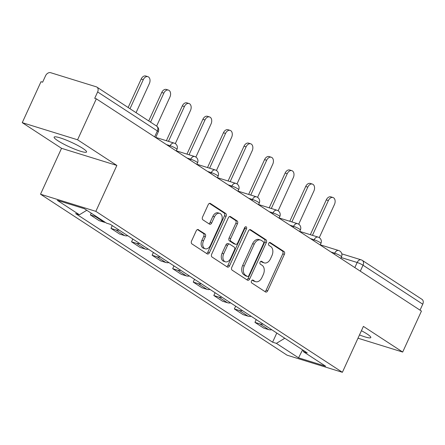<?xml version="1.0" encoding="UTF-8"?>
<svg xmlns="http://www.w3.org/2000/svg" width="445" height="445" viewBox="0 0 445 445"><rect width="100%" height="100%" fill="white"/><g stroke="black" fill="none" stroke-linecap="round" stroke-linejoin="round"><path stroke-width="0.67" d="M251.486 280.951A1.569 1.057 107.2 0 0 251.748 282.959L265.498 291.937A2.242 1.513 107.2 0 0 265.76 292.059A2.242 1.513 107.2 0 0 267.718 290.757L284.366 254.39A2.242 1.513 107.2 0 0 283.999 251.525L270.248 242.547A1.569 1.057 107.2 0 0 270.065 242.458A1.569 1.057 107.2 0 0 268.697 243.37A1.569 1.057 107.2 0 0 268.952 245.373L270.732 246.536A7.181 4.845 107.2 0 1 271.912 255.708L270.527 258.74A7.181 4.845 107.2 0 1 264.263 262.895A7.181 4.845 107.2 0 1 263.423 262.5L261.643 261.337A1.569 1.057 107.2 0 0 261.465 261.254A1.569 1.057 107.2 0 0 260.091 262.161A1.569 1.057 107.2 0 0 260.353 264.169L262.127 265.326A7.181 4.845 107.2 0 1 263.312 274.498L261.921 277.53A7.181 4.845 107.2 0 1 255.658 281.685A7.181 4.845 107.2 0 1 254.824 281.29L253.044 280.127A1.569 1.057 107.2 0 0 252.86 280.044A1.569 1.057 107.2 0 0 251.486 280.951M57.767 140.67A17.833 2.492 -155.4 0 0 75.316 149.392A17.833 2.492 -155.4 0 0 86.564 151.99A17.833 2.492 -155.4 0 0 82.926 148.463A17.833 2.492 -155.4 0 0 65.382 139.741A17.833 2.492 -155.4 0 0 54.129 137.143A17.833 2.492 -155.4 0 0 57.767 140.67M359.488 334.94A17.833 2.492 -155.4 0 0 370.807 337.566A17.833 2.492 -155.4 0 0 367.17 334.039A17.833 2.492 -155.4 0 0 361.418 330.718M198.448 229.659A2.242 1.513 107.2 0 0 198.186 229.537A2.242 1.513 107.2 0 0 196.228 230.833L191.561 241.04A2.242 1.513 107.2 0 0 191.929 243.905L207.198 253.873A2.242 1.513 107.2 0 0 207.459 253.995A2.242 1.513 107.2 0 0 209.417 252.699L226.071 216.326A2.242 1.513 107.2 0 0 225.698 213.461L210.429 203.493A2.242 1.513 107.2 0 0 210.168 203.365A2.242 1.513 107.2 0 0 208.21 204.667L202.57 216.993A2.242 1.513 107.2 0 0 202.937 219.858L209.473 224.124A2.242 1.513 107.2 0 0 209.734 224.247A2.242 1.513 107.2 0 0 211.692 222.951L214.49 216.837A6.002 4.05 107.2 0 1 219.724 213.361A6.002 4.05 107.2 0 1 221.415 221.354L210.452 245.301A6.002 4.05 107.2 0 1 205.212 248.777A6.002 4.05 107.2 0 1 203.526 240.784L205.356 236.79A2.242 1.513 107.2 0 0 204.984 233.925L197.903 229.487M95.842 211.347L116.863 165.44L77.575 139.786L96.331 98.823L421.443 311.083L402.686 352.051L363.398 326.396L342.383 372.304L95.842 211.347L40.523 194.22L287.058 355.177L342.383 372.304M231.806 267.312A2.242 1.513 107.2 0 0 232.173 270.182L247.442 280.15A2.242 1.513 107.2 0 0 247.704 280.272A2.242 1.513 107.2 0 0 249.662 278.976L266.316 242.603A2.242 1.513 107.2 0 0 265.949 239.738L250.674 229.765A2.242 1.513 107.2 0 0 250.413 229.642A2.242 1.513 107.2 0 0 248.455 230.944L231.806 267.312M227.323 267.011L212.054 257.043A2.242 1.513 107.2 0 1 211.681 254.178L228.335 217.805A2.242 1.513 107.2 0 1 230.293 216.504A2.242 1.513 107.2 0 1 230.555 216.632L237.09 220.898A2.242 1.513 107.2 0 1 237.458 223.763L230.705 238.514A2.242 1.513 107.2 0 0 231.072 241.379L235.411 244.21A2.242 1.513 107.2 0 0 235.672 244.333A2.242 1.513 107.2 0 0 237.63 243.031L244.661 227.673A1.569 1.057 107.2 0 1 246.029 226.766A1.569 1.057 107.2 0 1 246.469 228.858L229.542 265.837A2.242 1.513 107.2 0 1 227.584 267.134A2.242 1.513 107.2 0 1 227.323 267.011M77.575 139.786L22.25 122.659L41.007 81.696L42.62 82.197L45.54 75.811A4.572 3.315 -56.9 0 1 50.652 72.696L96.298 86.825A4.572 3.315 -56.9 0 1 96.91 87.114L156.634 126.107A4.572 3.315 123.1 0 1 157.363 130.936L97.639 91.943A4.572 3.315 -56.9 0 0 96.91 87.114M22.25 122.659L61.538 148.313L40.523 194.22M96.331 98.823L94.718 98.323L97.639 91.943M360.3 271.166L363.025 265.209A4.572 3.315 123.1 0 0 362.302 260.381L422.027 299.374A4.572 3.315 123.1 0 1 422.75 304.202L363.025 265.209A4.572 0.64 -155.4 0 0 357.163 262.489L341.17 257.538M420.024 310.159L422.75 304.202M357.991 338.211L402.686 352.051M263.056 324.06A10.519 7.626 123.1 0 1 259.869 323.904L268.569 329.589A10.519 7.626 -56.9 0 0 271.756 329.739M268.569 329.589L263.651 328.065L254.952 322.38L256.225 319.599M259.869 323.904L254.952 322.38M235.655 306.171L234.382 308.952L243.081 314.637L248.004 316.161A10.519 7.626 -56.9 0 0 251.191 316.312M242.492 310.632A10.519 7.626 123.1 0 1 239.304 310.476L234.382 308.952M215.091 292.743L213.817 295.524L222.517 301.209L227.434 302.733A10.519 7.626 -56.9 0 0 230.627 302.884M221.922 297.204A10.519 7.626 123.1 0 1 218.734 297.049L213.817 295.524M194.526 279.315L193.247 282.097L201.952 287.781L206.869 289.306A10.519 7.626 -56.9 0 0 210.057 289.456M201.357 283.776A10.519 7.626 123.1 0 1 198.17 283.621L193.247 282.097M173.956 265.887L172.682 268.674L181.382 274.354L186.305 275.878A10.519 7.626 -56.9 0 0 189.492 276.028M180.792 270.349A10.519 7.626 123.1 0 1 177.599 270.193L172.682 268.674M153.392 252.46L152.118 255.246L160.817 260.926L165.735 262.45A10.519 7.626 -56.9 0 0 168.928 262.6M160.222 256.921A10.519 7.626 123.1 0 1 157.035 256.765L152.118 255.246M132.821 239.032L131.548 241.819L140.253 247.498L145.17 249.022A10.519 7.626 -56.9 0 0 148.357 249.172M139.658 243.493A10.519 7.626 123.1 0 1 136.47 243.337L131.548 241.819M112.257 225.604L110.983 228.391L119.683 234.07L124.606 235.594A10.519 7.626 -56.9 0 0 127.793 235.75M119.093 230.065A10.519 7.626 123.1 0 1 115.9 229.909L110.983 228.391M91.231 213.177L90.413 214.963L99.118 220.642L104.035 222.166A10.519 7.626 -56.9 0 0 105.387 222.417M96.682 216.737A10.519 7.626 123.1 0 1 95.336 216.481L90.413 214.963M303.073 350.182L303.484 351.756L325.629 366.213L298.534 357.825L276.384 343.368L284.778 338.245M86.786 210.274L79.421 214.768L75.628 213.594L272.596 342.194L276.384 343.368M79.421 214.768L57.271 200.306L84.366 208.699L106.516 223.156L110.304 224.33L307.272 352.93L303.484 351.756M116.863 165.44L61.538 148.313M276.79 333.027L272.596 342.194M298.534 357.825L302.6 349.876M252.198 280.133L253.211 280.789A7.181 4.845 107.2 0 0 254.045 281.184L255.658 281.685M264.263 262.895L262.65 262.394A7.181 4.845 107.2 0 1 261.81 261.999L260.803 261.343M264.875 291.531A2.242 1.513 107.2 0 0 266.104 290.262L282.753 253.889A2.242 1.513 107.2 0 0 282.386 251.024L269.409 242.547M246.819 279.744A2.242 1.513 107.2 0 0 248.049 278.475L264.703 242.102A2.242 1.513 107.2 0 0 264.336 239.238L249.684 229.676M247.314 276.389A1.569 1.057 107.2 0 0 247.498 276.478A1.569 1.057 107.2 0 0 248.872 275.566L263.485 243.643A1.569 1.057 107.2 0 0 263.229 241.635L261.354 240.411A7.181 4.845 107.2 0 0 260.514 240.016A7.181 4.845 107.2 0 0 254.251 244.172L244.261 265.999A7.181 4.845 107.2 0 0 245.44 275.166L247.314 276.389L245.701 275.894A1.569 1.057 107.2 0 0 245.885 275.978A1.569 1.057 107.2 0 0 246.085 276.011M260.514 240.016L258.901 239.516A7.181 4.845 107.2 0 0 252.638 243.676L254.251 244.172M245.701 275.894L243.827 274.665A7.181 4.845 107.2 0 1 242.647 265.498L252.638 243.676M229.564 216.537L235.477 220.397L237.09 220.898M235.672 244.333L234.059 243.832A2.242 1.513 107.2 0 1 233.797 243.71L229.459 240.879A2.242 1.513 107.2 0 1 229.092 238.014L235.844 223.262A2.242 1.513 107.2 0 0 235.477 220.397M226.7 266.605A2.242 1.513 107.2 0 0 227.929 265.337L244.856 228.357A1.569 1.057 107.2 0 0 245.039 227.111M223.696 253.817A6.002 4.05 107.2 0 0 225.381 261.816A6.002 4.05 107.2 0 0 230.621 258.339L234.482 249.901A2.242 1.513 107.2 0 0 234.115 247.036L229.776 244.205A2.242 1.513 107.2 0 0 229.514 244.083A2.242 1.513 107.2 0 0 227.556 245.384L223.696 253.817L222.083 253.316A6.002 4.05 107.2 0 0 223.768 261.315L225.381 261.816M228.163 243.704A2.242 1.513 107.2 0 0 227.901 243.582A2.242 1.513 107.2 0 0 225.943 244.884L227.556 245.384M222.083 253.316L225.943 244.884M205.212 248.777L203.599 248.277A6.002 4.05 107.2 0 1 201.913 240.283L203.743 236.289A2.242 1.513 107.2 0 0 203.371 233.425L197.458 229.564M219.724 213.361L218.117 212.86A6.002 4.05 107.2 0 0 212.877 216.337L214.49 216.837M208.85 223.718A2.242 1.513 107.2 0 0 210.079 222.45L212.877 216.337M206.575 253.466A2.242 1.513 107.2 0 0 207.804 252.198L224.458 215.825A2.242 1.513 107.2 0 0 224.085 212.96L209.439 203.398M319.271 237.636L334.44 204.511A5.257 3.543 107.2 0 0 332.96 197.508A5.257 3.543 107.2 0 0 328.377 200.556L312.446 235.344M310.349 234.693L326.28 199.905A5.257 3.543 -72.8 0 1 330.863 196.862L332.96 197.508M298.706 224.213L313.87 191.089A5.257 3.543 107.2 0 0 312.396 184.08A5.257 3.543 107.2 0 0 307.807 187.128L291.881 221.916M289.784 221.265L305.709 186.477A5.257 3.543 -72.8 0 1 310.299 183.435L312.396 184.08M278.142 210.785L293.305 177.661A5.257 3.543 107.2 0 0 291.831 170.658A5.257 3.543 107.2 0 0 287.242 173.7L271.311 208.488M269.214 207.837L285.145 173.049A5.257 3.543 -72.8 0 1 289.734 170.007L291.831 170.658M257.572 197.358L272.74 164.233A5.257 3.543 107.2 0 0 271.261 157.23A5.257 3.543 107.2 0 0 266.672 160.272L250.746 195.06M248.649 194.409L264.575 159.621A5.257 3.543 -72.8 0 1 269.164 156.579L271.261 157.23M237.007 183.93L252.17 150.805A5.257 3.543 107.2 0 0 250.696 143.802A5.257 3.543 107.2 0 0 246.107 146.844L230.182 181.632M228.085 180.982L244.01 146.194A5.257 3.543 -72.8 0 1 248.599 143.151L250.696 143.802M216.442 170.502L231.606 137.377A5.257 3.543 107.2 0 0 230.126 130.374A5.257 3.543 107.2 0 0 225.543 133.417L209.612 168.204M207.515 167.554L223.446 132.766A5.257 3.543 -72.8 0 1 228.029 129.723L230.126 130.374M195.872 157.074L211.041 123.949A5.257 3.543 107.2 0 0 209.562 116.946A5.257 3.543 107.2 0 0 204.973 119.989L189.047 154.777M186.95 154.131L202.876 119.338A5.257 3.543 -72.8 0 1 207.465 116.295L209.562 116.946M175.308 143.646L190.471 110.521A5.257 3.543 107.2 0 0 188.997 103.518A5.257 3.543 107.2 0 0 184.408 106.561L168.477 141.349M166.38 140.703L182.311 105.91A5.257 3.543 -72.8 0 1 186.9 102.867L188.997 103.518M156.623 126.102L169.907 97.093A5.257 3.543 107.2 0 0 168.427 90.09A5.257 3.543 107.2 0 0 163.843 93.133L150.56 122.141M148.719 120.934L161.746 92.482A5.257 3.543 -72.8 0 1 166.33 89.439L168.427 90.09M136.059 112.674L149.336 83.666A5.257 3.543 107.2 0 0 147.862 76.662A5.257 3.543 107.2 0 0 143.273 79.705L129.996 108.713M128.149 107.506L141.176 79.054A5.257 3.543 -72.8 0 1 145.765 76.012L147.862 76.662M354.826 267.595L357.163 262.489A4.572 3.082 107.2 0 1 361.156 259.841L341.799 253.85M115.9 229.909L124.606 235.594M136.47 243.337L145.17 249.022M157.035 256.765L165.735 262.45M177.599 270.193L186.305 275.878M198.17 283.621L206.869 289.306M218.734 297.049L227.434 302.733M239.304 310.476L248.004 316.161M95.336 216.481L104.035 222.166M169.729 146.744L170.179 145.76L166.452 144.603M190.293 160.172L190.744 159.188L187.017 158.031M210.863 173.6L211.314 172.615L207.587 171.459M231.428 187.028L231.878 186.043L228.152 184.886M251.998 200.456L252.448 199.471L248.716 198.314M272.562 213.884L273.013 212.899L269.286 211.742M293.127 227.312L293.578 226.327L289.851 225.17M313.697 240.739L314.148 239.755L310.415 238.598M334.262 254.167L334.712 253.183L330.985 252.026M340.77 258.417L341.51 256.804A4.572 0.64 -155.4 0 0 339.257 255.13A4.572 0.64 -155.4 0 0 334.712 253.183A4.572 3.082 -72.8 0 1 338.701 250.535L320.278 244.828M320.205 244.989L320.94 243.376A4.572 0.64 -155.4 0 0 318.687 241.702A4.572 0.64 -155.4 0 0 314.148 239.755A4.572 3.082 -72.8 0 1 318.136 237.107L299.707 231.4M299.635 231.561L300.375 229.948A4.572 0.64 -155.4 0 0 298.122 228.274A4.572 0.64 -155.4 0 0 293.578 226.327A4.572 3.082 -72.8 0 1 297.572 223.679L279.143 217.972M279.071 218.133L279.81 216.52A4.572 0.64 -155.4 0 0 277.552 214.846A4.572 0.64 -155.4 0 0 273.013 212.899A4.572 3.082 -72.8 0 1 277.001 210.251L258.578 204.544M258.506 204.706L259.24 203.092A4.572 0.64 -155.4 0 0 256.988 201.418A4.572 0.64 -155.4 0 0 252.448 199.471A4.572 3.082 -72.8 0 1 256.437 196.823L238.008 191.116M237.936 191.278L238.676 189.665A4.572 0.64 -155.4 0 0 236.423 187.99A4.572 0.64 -155.4 0 0 231.878 186.043A4.572 3.082 -72.8 0 1 235.867 183.396L217.444 177.689M217.371 177.85L218.106 176.237A4.572 0.64 -155.4 0 0 215.853 174.562A4.572 0.64 -155.4 0 0 211.314 172.615A4.572 3.082 -72.8 0 1 215.302 169.968L196.879 164.261M196.801 164.422L197.541 162.809A4.572 0.64 -155.4 0 0 195.288 161.135A4.572 0.64 -155.4 0 0 190.744 159.188A4.572 3.082 -72.8 0 1 194.738 156.54L176.309 150.833M176.237 150.994L176.977 149.381A4.572 0.64 -155.4 0 0 174.718 147.707A4.572 0.64 -155.4 0 0 170.179 145.76A4.572 3.082 -72.8 0 1 174.167 143.112L155.744 137.405M154.632 136.888L157.363 130.936A4.572 0.64 -155.4 0 1 158.292 131.837A4.572 4.572 0 0 0 156.634 126.107M253.211 280.789L254.824 281.29M261.265 261.221L261.643 261.337M261.81 261.999L263.423 262.5M269.865 242.425L270.248 242.547M282.386 251.024L283.999 251.525M282.753 253.889L284.366 254.39M266.104 290.262L267.718 290.757M252.66 280.011L253.044 280.127M250.129 229.598L250.674 229.765M264.336 239.238L265.949 239.738M264.703 242.102L266.316 242.603M248.049 278.475L249.662 278.976M242.647 265.498L244.261 265.999M243.827 274.665L245.44 275.166M230.009 216.459L230.555 216.632M235.844 223.262L237.458 223.763M229.092 238.014L230.705 238.514M229.459 240.879L231.072 241.379M233.797 243.71L235.411 244.21M244.856 228.357L246.469 228.858M227.929 265.337L229.542 265.837M203.371 233.425L204.984 233.925M203.743 236.289L205.356 236.79M201.913 240.283L203.526 240.784M210.079 222.45L211.692 222.951M209.884 203.321L210.429 203.493M224.085 212.96L225.698 213.461M224.458 215.825L226.071 216.326M207.804 252.198L209.417 252.699M326.28 199.905L328.377 200.556M305.709 186.477L307.807 187.128M285.145 173.049L287.242 173.7M264.575 159.621L266.672 160.272M244.01 146.194L246.107 146.844M223.446 132.766L225.543 133.417M202.876 119.338L204.973 119.989M182.311 105.91L184.408 106.561M161.746 92.482L163.843 93.133M141.176 79.054L143.273 79.705M341.51 256.804A4.572 4.572 0 0 0 338.701 250.535M320.94 243.376A4.572 4.572 0 0 0 318.136 237.107M300.375 229.948A4.572 4.572 0 0 0 297.572 223.679M279.81 216.52A4.572 4.572 0 0 0 277.001 210.251M259.24 203.092A4.572 4.572 0 0 0 256.437 196.823M238.676 189.665A4.572 4.572 0 0 0 235.867 183.396M218.106 176.237A4.572 4.572 0 0 0 215.302 169.968M197.541 162.809A4.572 4.572 0 0 0 194.738 156.54M176.977 149.381A4.572 4.572 0 0 0 174.167 143.112M155.672 137.566L158.292 131.837M362.302 260.381A4.572 4.572 0 0 0 361.156 259.841M245.885 275.978L247.498 276.478M227.901 243.582L229.514 244.083"/></g></svg>
